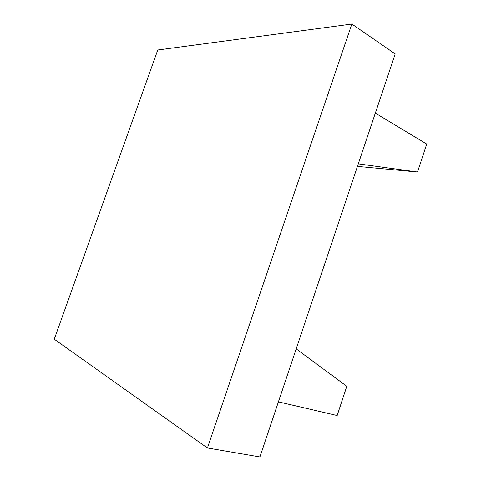 <?xml version="1.0" encoding="UTF-8"?>
<svg xmlns="http://www.w3.org/2000/svg" width="481" height="481" viewBox="0 0 481 481"><rect width="100%" height="100%" fill="white"/><g stroke="black" fill="none" stroke-linecap="round" stroke-linejoin="round"><path stroke-width="0.72" d="M375.336 113.107L426.737 144.059L417.514 172.006L357.449 166.384M417.514 172.006L358.303 163.847M278.409 401.857L337.157 415.53L346.795 386.309L296.194 348.875M351.851 24.05L395.208 53.908L259.914 456.95L207.425 447.991L54.263 339.195L157.78 49.994L351.851 24.05L207.425 447.991"/></g></svg>
